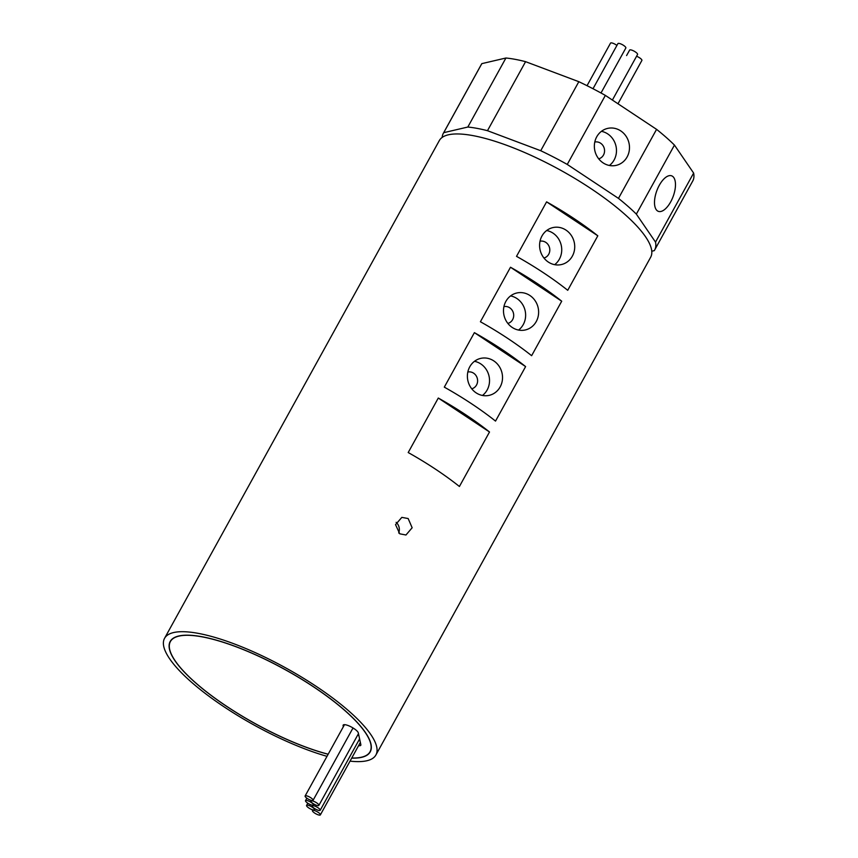 <?xml version="1.0" encoding="UTF-8"?>
<svg xmlns="http://www.w3.org/2000/svg" width="858" height="858" viewBox="0 0 858 858"><rect width="100%" height="100%" fill="white"/><g stroke="black" fill="none" stroke-linecap="round" stroke-linejoin="round"><path stroke-width="1.29" d="M320.023 815.1A4.526 1.223 -151.1 0 0 320.366 814.885A4.526 1.223 -151.1 0 0 317.557 811.958A4.526 1.223 -151.1 0 0 312.773 810.295A4.526 1.223 -151.1 0 0 312.441 810.51A4.526 1.223 -151.1 0 0 315.24 813.438A4.526 1.223 -151.1 0 0 320.023 815.1M360.103 741.215A4.526 1.223 -151.1 0 0 358.912 740.132M314.178 809.984A4.526 1.223 -151.1 0 0 314.511 809.77A4.526 1.223 -151.1 0 0 311.711 806.842A4.526 1.223 -151.1 0 0 306.928 805.179A4.526 1.223 -151.1 0 0 306.585 805.394A4.526 1.223 -151.1 0 0 309.384 808.333A4.526 1.223 -151.1 0 0 314.178 809.984M319.852 810.488A4.526 1.223 -151.1 0 0 320.195 810.274A4.526 1.223 -151.1 0 0 317.385 807.346A4.526 1.223 -151.1 0 0 312.602 805.683A4.526 1.223 -151.1 0 0 312.269 805.898A4.526 1.223 -151.1 0 0 315.068 808.826A4.526 1.223 -151.1 0 0 319.852 810.488M358.891 735.638A4.526 1.223 -151.1 0 0 357.807 734.866M313.116 805.212A4.526 1.223 -151.1 0 0 313.449 804.997A4.526 1.223 -151.1 0 0 310.65 802.069A4.526 1.223 -151.1 0 0 305.866 800.407A4.526 1.223 -151.1 0 0 305.523 800.621A4.526 1.223 -151.1 0 0 308.333 803.549A4.526 1.223 -151.1 0 0 313.116 805.212M318.522 805.619A4.526 1.223 -151.1 0 0 318.865 805.405A4.526 1.223 -151.1 0 0 316.066 802.477A4.526 1.223 -151.1 0 0 311.272 800.814A4.526 1.223 -151.1 0 0 310.939 801.029A4.526 1.223 -151.1 0 0 313.738 803.967A4.526 1.223 -151.1 0 0 318.522 805.619M354.515 728.935A4.526 1.223 -151.1 0 0 352.82 728.303M312.72 800.557A4.526 1.223 -151.1 0 0 313.052 800.342A4.526 1.223 -151.1 0 0 310.253 797.404A4.526 1.223 -151.1 0 0 305.469 795.752A4.526 1.223 -151.1 0 0 305.126 795.967A4.526 1.223 -151.1 0 0 307.925 798.895A4.526 1.223 -151.1 0 0 312.72 800.557M358.59 745.645A8.623 2.338 -151.1 0 0 360.156 745.666A8.623 2.338 -151.1 0 0 360.8 745.259A8.623 2.338 -151.1 0 0 360.853 744.68L358.301 732.893A8.623 2.338 -151.1 0 0 350.943 726.79A8.623 2.338 -151.1 0 0 343.146 725.139A8.623 2.338 -151.1 0 0 343.093 725.718L343.318 726.78M351.759 758.011A114.017 30.856 -151.1 0 0 361.55 757.196A114.017 30.856 -151.1 0 0 370.045 751.758A114.017 30.856 -151.1 0 0 299.474 677.938A114.017 30.856 -151.1 0 0 178.893 636.121A114.017 30.856 -151.1 0 0 170.399 641.559A114.017 30.856 -151.1 0 0 217.149 699.753A114.017 30.856 -151.1 0 0 328.185 754.203M351.705 758.118A114.232 30.909 -151.1 0 0 361.722 757.314A114.232 30.909 -151.1 0 0 370.227 751.865A114.232 30.909 -151.1 0 0 299.528 677.895A114.232 30.909 -151.1 0 0 178.721 636.003A114.232 30.909 -151.1 0 0 170.206 641.452A114.232 30.909 -151.1 0 0 216.977 699.699A114.232 30.909 -151.1 0 0 328.142 754.268M636.572 56.263A4.526 1.223 28.9 0 1 641.891 60.435L617.975 103.764M587.033 85.693L610.531 43.115A4.526 1.223 28.9 0 1 610.875 42.9A4.526 1.223 28.9 0 1 616.923 45.42M593.007 88.739L617.921 43.608A4.526 1.223 28.9 0 1 618.253 43.393A4.526 1.223 28.9 0 1 623.047 45.056A4.526 1.223 28.9 0 1 625.847 47.984L600.997 92.996M626.662 55.47A4.526 1.223 28.9 0 0 626.587 55.566L629.633 50.086A4.526 1.223 28.9 0 1 629.976 49.871A4.526 1.223 28.9 0 1 634.759 51.534A4.526 1.223 28.9 0 1 637.558 54.462L612.387 100.064M399.742 533.805L395.538 524.635L401.834 517.374L408.161 518.543L412.151 527.767L405.952 535.006L399.742 533.805M467.825 372.018A8.623 7.947 -103.1 0 1 473.627 373.187A8.623 7.947 -103.1 0 1 477.541 381.853A8.623 7.947 -103.1 0 1 471.75 388.803M503.925 306.628A8.623 7.947 -103.1 0 1 509.727 307.786A8.623 7.947 -103.1 0 1 513.642 316.463A8.623 7.947 -103.1 0 1 507.85 323.412M540.025 241.227A8.623 7.947 -103.1 0 1 545.827 242.396A8.623 7.947 -103.1 0 1 549.742 251.062A8.623 7.947 -103.1 0 1 543.951 258.011M565.98 230.094A18.973 17.492 76.9 0 0 552.842 227.606A18.973 17.492 76.9 0 0 539.757 242.782A18.973 17.492 76.9 0 0 548.337 262.065A18.973 17.492 76.9 0 0 561.475 264.543A18.973 17.492 76.9 0 0 574.56 249.367A18.973 17.492 76.9 0 0 565.98 230.094M554.654 264.672A18.973 17.492 76.9 0 0 552.992 233.129A18.973 17.492 76.9 0 0 546.675 230.523M529.879 295.484A18.973 17.492 76.9 0 0 516.741 293.007A18.973 17.492 76.9 0 0 503.657 308.183A18.973 17.492 76.9 0 0 512.237 327.456A18.973 17.492 76.9 0 0 525.375 329.944A18.973 17.492 76.9 0 0 538.459 314.757A18.973 17.492 76.9 0 0 529.879 295.484M518.554 330.062A18.973 17.492 76.9 0 0 516.891 298.52A18.973 17.492 76.9 0 0 510.574 295.913M493.779 360.886A18.973 17.492 76.9 0 0 480.641 358.397A18.973 17.492 76.9 0 0 467.556 373.584A18.973 17.492 76.9 0 0 476.136 392.857A18.973 17.492 76.9 0 0 489.274 395.334A18.973 17.492 76.9 0 0 502.359 380.158A18.973 17.492 76.9 0 0 493.779 360.886M482.453 395.463A18.973 17.492 76.9 0 0 480.791 363.921A18.973 17.492 76.9 0 0 474.474 361.315M670.677 201.887A18.973 8.655 110.6 0 0 671.664 175.836A18.973 8.655 110.6 0 0 659.298 185.285A18.973 8.655 110.6 0 0 658.311 211.336A18.973 8.655 110.6 0 0 670.677 201.887M594.787 142.031A8.623 7.947 -103.1 0 1 600.589 143.2A8.623 7.947 -103.1 0 1 603.485 155.041A8.623 7.947 -103.1 0 1 598.702 158.827M620.742 130.899A18.973 17.492 76.9 0 0 607.603 128.41A18.973 17.492 76.9 0 0 594.519 143.597A18.973 17.492 76.9 0 0 603.088 162.87A18.973 17.492 76.9 0 0 616.226 165.358A18.973 17.492 76.9 0 0 629.322 150.171A18.973 17.492 76.9 0 0 620.742 130.899M609.405 165.476A18.973 17.492 76.9 0 0 607.743 133.934A18.973 17.492 76.9 0 0 601.426 131.328M567.728 290.304L597.812 235.8L546.6 201.855L516.516 256.349A120.699 32.658 -151.1 0 1 567.728 290.304M546.6 201.855A120.699 32.658 28.9 0 1 597.812 235.8M531.628 355.695L561.711 301.201L510.499 267.246L480.405 321.75A120.699 32.658 -151.1 0 1 531.628 355.695M510.499 267.246A120.699 32.658 28.9 0 1 561.711 301.201M495.527 421.096L525.611 366.591L474.388 332.647L444.305 387.14A120.699 32.658 -151.1 0 1 495.527 421.096M474.388 332.647A120.699 32.658 28.9 0 1 525.611 366.591M459.416 486.486L489.51 431.992L438.288 398.037L408.204 452.541A120.699 32.658 -151.1 0 1 459.416 486.486M438.288 398.037A120.699 32.658 28.9 0 1 489.51 431.992M350.032 761.132A120.699 32.658 -151.1 0 0 366.902 760.746A120.699 32.658 -151.1 0 0 375.89 754.997A120.699 32.658 -151.1 0 0 301.179 676.833A120.699 32.658 -151.1 0 0 173.541 632.571A120.699 32.658 -151.1 0 0 164.554 638.331A120.699 32.658 -151.1 0 0 211.722 698.262A120.699 32.658 -151.1 0 0 327.005 756.327M375.89 754.997L650.654 257.25A120.699 32.658 -151.1 0 0 575.954 179.097A120.699 32.658 -151.1 0 0 448.305 134.824A120.699 32.658 -151.1 0 0 439.317 140.583L164.554 638.331M359.588 743.832A8.623 2.338 -151.1 0 0 360.692 743.907M651.78 251.222L654.268 250.643A120.699 32.658 -151.1 0 0 654.665 249.989L692.771 180.952A120.699 32.658 -151.1 0 0 693.629 173.069L674.452 145.088A120.699 32.658 -151.1 0 0 656.574 129.354L605.362 95.399A120.699 32.658 -151.1 0 0 578.828 81.692L525.579 61.669A120.699 32.658 -151.1 0 0 505.93 58.012L481.831 63.631A120.699 32.658 -151.1 0 0 481.435 64.286L443.329 133.322A120.699 32.658 -151.1 0 0 442.181 137.43M654.665 249.989A120.699 32.658 -151.1 0 0 655.523 242.095L636.346 214.114A120.699 32.658 -151.1 0 0 618.468 198.38L567.256 164.436A120.699 32.658 -151.1 0 0 540.722 150.718L487.473 130.695A120.699 32.658 -151.1 0 0 467.825 127.038L443.725 132.668A120.699 32.658 -151.1 0 0 443.329 133.322M655.523 242.095L693.629 173.069M636.346 214.114L674.452 145.088M618.468 198.38L656.574 129.354M567.256 164.436L605.362 95.399M540.722 150.718L578.828 81.692M487.473 130.695L525.579 61.669M467.825 127.038L505.93 58.012M443.725 132.668L481.831 63.631M398.691 532.99A9.052 8.344 76.9 0 0 396.128 522.318M343.608 724.785L343.093 725.718M320.366 814.885L360.371 742.417M314.511 809.77L315.047 808.815M320.195 810.274L359.599 738.888M313.449 804.997L313.953 804.085M318.865 805.405L358.462 733.665M313.052 800.342L353.013 727.959M370.956 750.096L370.045 751.758M171.321 639.896L170.399 641.559M305.126 795.967L344.487 724.667M310.939 801.029L311.282 800.407M305.523 800.621L306.864 798.197M312.269 805.898L312.634 805.244M306.585 805.394L307.797 803.217M312.441 810.51L312.795 809.855"/></g></svg>
